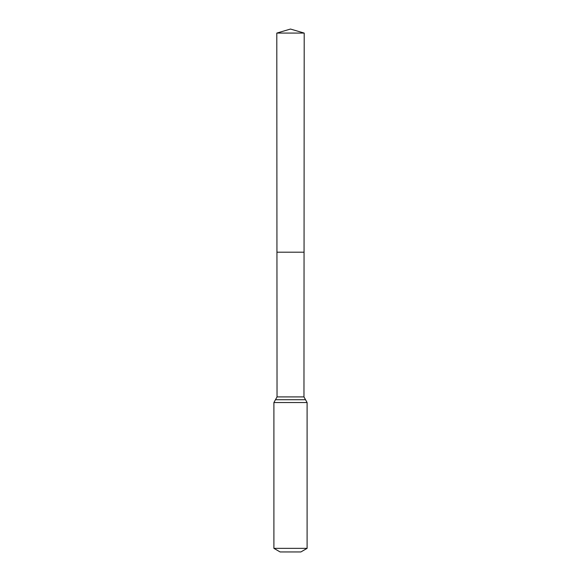 <?xml version="1.0" encoding="UTF-8"?>
<svg xmlns="http://www.w3.org/2000/svg" width="581" height="581" viewBox="0 0 581 581"><rect width="100%" height="100%" fill="white"/><g stroke="black" fill="none" stroke-linecap="round" stroke-linejoin="round"><path stroke-width="0.87" d="M273.898 548.355L307.102 548.355L300.878 551.95L280.122 551.95L273.898 548.355L273.898 402.553L277.035 396.91L303.965 396.91L304.197 33.081L276.803 33.081L290.5 29.05L304.197 33.081M277.035 396.91L276.941 252.198L304.059 252.198L276.941 252.198L276.803 33.081M307.102 548.355L307.102 402.553L303.965 396.91M290.5 252.198L304.059 252.198L304.197 33.081L290.5 29.05M273.898 402.553L307.102 402.553M275.467 399.728L305.533 399.728"/></g></svg>
